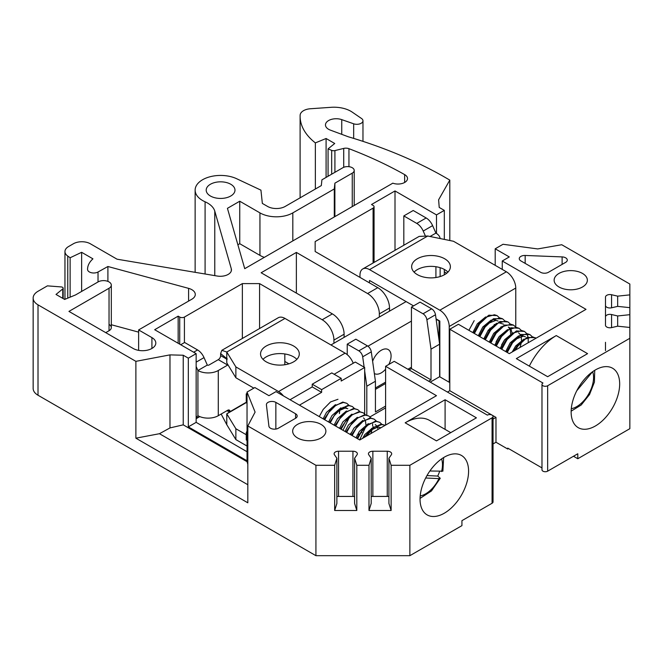 <?xml version="1.0" encoding="UTF-8"?>
<svg xmlns="http://www.w3.org/2000/svg" width="663" height="663" viewBox="0 0 663 663"><rect width="100%" height="100%" fill="white"/><g stroke="black" fill="none" stroke-linecap="round" stroke-linejoin="round"><path stroke-width="0.99" d="M444.318 513.203A34.319 19.815 120 0 0 466.735 482.954A34.319 19.815 120 0 0 461.473 455.456A34.319 19.815 120 0 0 444.318 457.155A34.319 19.815 120 0 0 421.892 487.396A34.319 19.815 120 0 0 427.154 514.902A34.319 19.815 120 0 0 444.318 513.203M595.407 425.969A34.319 19.815 120 0 0 617.825 395.728A34.319 19.815 120 0 0 612.562 368.222A34.319 19.815 120 0 0 595.407 369.921A34.319 19.815 120 0 0 572.981 400.17A34.319 19.815 120 0 0 578.244 427.668A34.319 19.815 120 0 0 595.407 425.969M582.487 273.429A16.608 9.589 0 0 0 564.387 271.349A16.608 9.589 0 0 0 554.135 280.209A16.608 9.589 0 0 0 559 286.988A16.608 9.589 0 0 0 577.1 289.068A16.608 9.589 0 0 0 587.352 280.209A16.608 9.589 0 0 0 582.487 273.429M270.521 428.232A5.536 3.199 0 0 0 278.352 428.232L295.574 418.287A5.536 3.199 0 0 0 297.19 416.024A5.536 3.199 0 0 0 295.574 413.77L275.858 402.383A5.536 3.199 0 0 0 269.824 401.687A5.536 3.199 0 0 0 266.402 404.645A5.536 3.199 0 0 0 266.418 404.861L268.913 426.185A5.536 3.199 0 0 0 270.521 428.232M321.016 424.386A16.608 9.589 0 0 0 302.916 422.306A16.608 9.589 0 0 0 292.665 431.165A16.608 9.589 0 0 0 297.53 437.945A16.608 9.589 0 0 0 315.629 440.025A16.608 9.589 0 0 0 325.881 431.165A16.608 9.589 0 0 0 321.016 424.386M230.765 184.256A14.395 8.312 0 0 0 215.085 182.458A14.395 8.312 0 0 0 206.201 190.132A14.395 8.312 0 0 0 210.411 196.008A14.395 8.312 0 0 0 226.1 197.806A14.395 8.312 0 0 0 234.984 190.132A14.395 8.312 0 0 0 230.765 184.256M111.309 285.098L111.309 327.58A7.749 4.475 0 0 1 109.039 330.746L109.039 288.256A7.749 4.475 0 0 0 111.309 285.098A7.749 4.475 0 0 0 109.039 281.932A7.749 4.475 0 0 0 98.074 281.932L75.607 294.902L64.642 299.427L56.007 294.438L62.761 288.935A2.213 1.276 0 0 0 63.167 288.198A2.213 1.276 0 0 0 62.521 287.294A2.213 1.276 0 0 0 61.245 286.93L47.404 285.861L38.015 291.281A16.608 9.589 0 0 0 33.15 298.06A16.608 9.589 0 0 0 38.015 304.839L135.882 361.343L169.977 354.879L183.228 355.235L188.325 358.169L196.149 353.652L154.678 329.71L178.156 316.152L179.723 317.055A3.323 1.914 180 0 0 184.422 317.055L242.351 283.607L259.573 283.607L322.193 319.757L332.37 313.881A16.608 9.589 60 0 1 344.105 334.218L333.928 340.094L333.928 343.243M352.26 206.591L352.26 173.142A6.647 3.837 0 0 0 354.208 170.432A6.647 3.837 0 0 0 352.26 167.722A6.647 3.837 0 0 0 342.862 167.722L321.911 179.822L321.323 185.582L285.231 206.417A12.514 7.227 180 0 1 267.537 206.417L262.349 203.425L260.94 190.148L236.683 178.737A25.467 14.702 0 0 0 209.665 176.855A25.467 14.702 0 0 0 195.129 190.132A25.467 14.702 0 0 0 205.091 201.792A25.608 14.785 180 0 1 207.61 203.069A25.608 14.785 180 0 1 214.771 211.107L231.304 268.797A11.155 6.439 180 0 1 231.453 269.849A11.155 6.439 180 0 1 217.174 276.032L117.044 259.192L90.325 243.769A11.984 6.92 0 0 0 73.369 243.769L68.562 246.545A12.324 7.119 0 0 0 64.957 251.575A12.324 7.119 0 0 0 67.759 256.092L70.129 257.758L81.632 252.305L92.944 258.843A33.233 19.186 0 0 0 87.566 269.311A33.233 19.186 0 0 0 87.566 269.46A6.174 3.564 0 0 0 91.345 272.717A6.174 3.564 0 0 0 98.025 271.996L107.903 266.501L188.599 288.364A11.627 6.713 180 0 1 191.88 289.698A11.627 6.713 180 0 1 195.287 294.438A11.627 6.713 180 0 1 191.88 299.187L138.625 329.934L151.918 337.608A13.285 7.674 0 0 1 155.813 343.028A13.285 7.674 0 0 1 147.609 350.122A13.285 7.674 0 0 1 133.13 348.456L68.952 311.403L109.039 288.256M392.778 183.154L392.778 183.154A9.539 5.503 180 0 0 402.524 183.378A9.539 5.503 180 0 0 407.513 178.538A9.539 5.503 180 0 0 404.72 174.642A9.539 5.503 180 0 0 404.637 174.601L404.637 182.474M449.812 240.512L449.812 180.104L443.141 176.25A390.598 225.511 0 0 0 348.348 136.793L330.398 130.13A10.724 6.191 180 0 1 325.467 124.926A10.724 6.191 180 0 1 330.928 119.531A10.724 6.191 180 0 1 341.743 119.63L353.669 123.799A6.124 3.539 0 0 0 359.852 123.857A6.124 3.539 0 0 0 362.968 120.774A6.124 3.539 0 0 0 361.534 118.503L352.235 112.13A23.918 13.807 0 0 0 350.851 111.26A23.918 13.807 0 0 0 331.077 107.315L310.35 108.757A11.627 6.713 0 0 0 300.124 115.287A77.737 44.877 0 0 0 300.107 116.191A77.737 44.877 0 0 0 315.364 142.893L326.088 138.501L334.732 143.49L328.069 148.877L331.666 150.368A3.323 1.914 0 0 0 334.914 150.584L343.724 148.413A5.536 3.199 180 0 1 348.945 148.686A376.302 217.257 180 0 1 404.637 174.601M390.383 451.975A4.426 2.561 180 0 1 391.684 453.782A4.426 2.561 180 0 1 391.361 454.735L388.916 458.257L388.916 503.457L391.129 510.493L368.984 510.493L371.197 503.457L371.197 458.257L368.752 454.735A4.426 2.561 180 0 1 368.429 453.782A4.426 2.561 180 0 1 372.863 451.23L387.258 451.23A4.426 2.561 180 0 1 390.383 451.975M356.064 451.975A4.426 2.561 180 0 1 357.365 453.782A4.426 2.561 180 0 1 357.042 454.735L354.597 458.257L354.597 503.457L356.81 510.493L334.666 510.493L336.879 503.457L336.879 458.257L334.434 454.735A4.426 2.561 180 0 1 334.111 453.782A4.426 2.561 180 0 1 338.544 451.23L352.931 451.23A4.426 2.561 180 0 1 356.064 451.975M388.916 458.257L391.129 465.293L409.867 465.293L492.07 417.831A3.323 1.914 0 0 0 493.04 416.48A3.323 1.914 0 0 0 492.07 415.121A3.323 1.914 0 0 0 487.371 415.121L394.212 361.335L385.601 366.308L436.486 395.687L359.769 439.983L275.999 391.618L268.954 395.687L254.865 387.548L247.034 392.073L247.034 461.68L247.821 464.324M541.978 467.896L507.725 448.113L507.725 449.025L495.982 442.238L493.04 443.937M493.04 416.48L493.04 501.899A3.323 1.914 180 0 1 492.07 503.258L461.929 520.662L461.929 525.635L409.867 555.685L315.928 555.685L38.015 395.239A16.608 9.589 0 0 1 33.15 388.46L33.15 298.06M573.487 456.252L577.788 458.738L577.788 453.765L547.655 471.169A3.323 1.914 180 0 1 544.033 471.584A3.323 1.914 180 0 1 541.978 469.81L541.978 384.391A3.323 1.914 0 0 0 544.033 386.156A3.323 1.914 0 0 0 547.655 385.742L629.85 338.287L629.85 327.464L617.676 326.188L611.568 327.605A4.426 2.561 180 0 1 605.493 325.226L605.493 316.922A4.426 2.561 180 0 1 611.568 314.544L617.676 315.961L629.85 314.685L629.85 307.649L617.676 306.372L611.568 307.789A4.426 2.561 180 0 1 605.493 305.411L605.493 297.107A4.426 2.561 180 0 1 611.568 294.737L617.676 296.146L629.85 294.869L629.85 284.046L561.743 244.73L537.71 248.932L503.026 244.274L495.203 248.799L509.292 256.929L502.247 260.998L586.009 309.356L509.292 353.652L458.406 324.273L449.796 329.246L542.956 383.032A3.323 1.914 0 0 0 541.978 384.391M449.796 329.246L449.796 390.714L492.004 415.088M493.04 419.082L495.982 417.383L492.128 415.154M495.982 417.383L495.982 442.238M577.788 458.738L629.85 428.679L629.85 338.287M247.821 484.728L159.46 433.71L135.882 438.185L247.821 502.803L247.821 425.969L315.928 465.293L334.666 465.293L336.879 458.257M334.666 465.293L334.666 510.493M354.597 496.612A4.426 2.561 0 0 0 352.931 496.43L338.544 496.43A4.426 2.561 0 0 0 336.879 496.612M354.597 458.257L356.81 465.293L356.81 510.493M356.81 465.293L368.984 465.293L371.197 458.257M368.984 465.293L368.984 510.493M388.916 496.612A4.426 2.561 0 0 0 387.258 496.43L372.863 496.43A4.426 2.561 0 0 0 371.197 496.612M391.129 465.293L391.129 510.493M540.602 272.294A5.536 3.199 0 0 0 548.434 272.294L565.655 262.357A5.536 3.199 0 0 0 567.279 260.095A5.536 3.199 0 0 0 562.116 256.904L525.171 255.462A5.536 3.199 0 0 0 519.262 258.653A5.536 3.199 0 0 0 520.886 260.915L540.602 272.294M516.336 358.625L547.655 376.7L587.575 353.652L556.265 335.577L516.336 358.625M366.813 415.038L366.813 386.222L364.675 371.007M364.136 367.169L362.686 356.81A5.536 3.199 -120 0 0 358.832 350.851L347.238 344.163L355.849 339.191L367.443 345.879A5.536 3.199 60 0 1 371.297 351.846L375.424 381.25L375.424 411.955L385.601 406.079M347.238 354.664L347.238 344.163M385.601 425.066L385.601 366.308M423.027 313.79L411.433 307.102L420.044 302.129L431.638 308.817A5.536 3.199 60 0 1 435.492 314.776L439.619 344.188L431.008 349.161L426.881 319.748A5.536 3.199 -120 0 0 423.027 313.79L431.638 308.817M449.796 382.584L439.619 376.708L439.619 344.188M375.424 389.363L385.601 383.487M409.088 369.921L411.433 368.57L431.008 379.866L428.654 381.225M445.097 429.384L445.097 399.756L405.168 422.803A48.714 28.128 -60 0 1 429.525 420.392L450.757 432.649M445.097 399.756L476.407 417.831L436.486 440.887L405.168 422.803M247.821 425.969L255.098 412.096L247.034 392.073M447.45 392.073L449.796 390.714M379.335 317.03L379.335 313.881A16.608 9.589 -120 0 0 367.592 293.543L296.369 252.421L261.139 272.758L332.37 313.881M449.812 180.104L438.616 199.787L439.221 207.436L444.318 210.378L436.486 214.895L395.007 190.952L371.52 204.511L373.087 205.414A3.323 1.914 180 0 1 374.065 206.773A3.323 1.914 180 0 1 373.087 208.124L315.157 241.572L315.157 251.517L377.769 287.667A16.608 9.589 60 0 1 389.512 308.005L379.335 313.881M392.803 183.187L244.73 268.672L227.434 208.331L239.749 201.221L259.946 212.881A23.246 13.426 0 0 0 292.822 212.881L334.293 188.938L334.881 183.179L352.26 173.142M138.625 332.138L111.309 324.737M315.364 142.893L315.364 189.021M326.088 138.501L326.088 177.411M328.069 148.877L328.069 176.267M70.129 257.758L70.129 297.165M81.632 252.305L81.632 291.43M107.903 266.501L107.903 281.385M111.309 327.58A7.749 4.475 0 0 0 109.039 324.414M135.882 438.185L135.882 361.343M315.928 465.293L315.928 555.685M409.867 465.293L409.867 555.685M411.433 307.102L411.433 368.57M431.008 379.866L431.008 349.161M617.676 315.961L617.676 326.188M629.85 314.685L629.85 327.464M629.85 294.869L629.85 307.649M605.493 297.107L605.493 316.922M605.493 342.307L605.493 350.611M617.676 296.146L617.676 306.372M237.884 244.78L239.749 243.711L259.946 255.371A23.246 13.426 0 0 0 264.33 257.36M239.749 243.711L239.749 201.221M334.293 216.967L334.293 188.938M334.881 216.627L334.881 183.179M109.039 330.746L105.748 332.644M138.625 350.362L138.625 329.934M444.318 274.83L444.318 269.41M444.318 239.393L444.318 210.378M444.318 271.847L446.729 273.239M159.46 433.71L169.977 427.925L169.977 354.879M169.977 427.925L183.228 424.842L183.228 355.235M183.228 424.842L247.034 461.68M247.034 451.735L196.149 422.356L188.325 426.873L247.034 460.768M188.325 426.873L188.325 358.169M242.351 338.478L242.351 283.607M196.149 422.356L196.149 353.652M178.156 343.268L178.156 316.152M315.157 251.517L315.157 241.572M395.007 250.341L395.007 190.952M436.486 233.451L436.486 214.895M495.203 265.341L495.203 248.799M502.247 269.402L502.247 260.998M389.512 311.154L389.512 308.005M344.105 337.368L344.105 334.218M296.369 293.096L296.369 252.421M375.424 381.25L366.813 386.222M439.619 376.708L430.221 382.128M385.601 407.894L369.979 416.911M284.825 361.459L288.927 363.83M333.928 340.094A16.608 9.589 -120 0 0 322.193 319.757M259.573 328.533L259.573 283.607M529.323 366.117A48.714 28.128 -60 0 1 556.265 335.577M508.504 448.569L507.725 449.025M388.808 364.459A13.84 7.989 120 0 0 391.079 355.898A13.84 7.989 120 0 0 388.211 349.567A13.84 7.989 120 0 0 372.623 361.31M247.034 393.416L246.255 393.863L246.255 401.098L247.034 403.808M406.104 301.582L330.945 344.967M375.424 387.996L385.601 382.12M407.902 369.241L411.433 367.203M411.433 321.099L367.94 346.21M374.338 373.518A13.84 7.989 120 0 0 374.371 373.534A13.84 7.989 120 0 0 385.601 369.208M247.034 430.933L246.255 432.74L246.255 439.967L247.034 440.423M247.034 394.319L246.255 393.863M426.98 475.57L437.746 476.067A29.338 16.94 120 0 0 439.594 471.459M437.746 476.067L440.257 478.288L438.964 478.62L425.671 477.998M384.515 425.091L381.822 424.593L374.388 427.245L365.901 436.436M384.515 425.082L381.134 424.204L371.711 428.381L364.493 437.257M381.805 424.237L379.725 422.323L376.335 421.436L368.91 424.08L361.6 431.505L357.606 438.732M379.725 422.323L375.656 421.038L364.219 427.113L356.918 438.334M376.319 421.071L374.239 419.157L370.857 418.27L363.432 420.922L356.122 428.348L352.128 435.566M374.239 419.157L370.169 417.872L359.313 423.375L351.44 435.177M370.998 433.494L372.233 429.127M372.631 426.193L372.656 423.881M370.841 417.914L368.761 415.991L365.379 415.104L357.954 417.756L350.644 425.182L346.65 432.409M368.761 415.991L364.691 414.706L354.465 419.604L345.962 432.011M365.363 414.748L363.283 412.825L359.901 411.938L352.467 414.59L345.158 422.016L341.163 429.243M363.283 412.825L359.213 411.549L348.97 416.455L340.484 428.845M359.885 411.582L357.805 409.668L354.415 408.781L346.989 411.425L339.68 418.85L335.685 426.077M357.805 409.668L353.735 408.383L342.978 413.778L334.997 425.679M354.398 408.416L352.318 406.502L348.937 405.615L341.511 408.267L334.202 415.693L330.207 422.911M352.318 406.502L348.257 405.217L337.6 410.521L329.519 422.522M348.92 405.259L346.84 403.336L343.459 402.449L336.033 405.101L328.724 412.527L324.729 419.754M342.978 430.287L349.285 417.582M346.84 403.336L342.771 402.051L332.022 407.447L324.041 419.356M337.981 399.283L330.547 401.935L323.237 409.361L319.243 416.588M335.445 404.637L326.511 412.369L323.113 418.817M346.459 407.96L343.078 407.297M340.923 407.803L331.989 415.535L328.591 421.983M346.401 410.969L337.467 418.693L334.069 425.149M351.879 414.135L342.945 421.859L339.555 428.306M359.661 439.917L365.785 426.682M365.943 424.809L365.462 420.889M364.758 419.314L363.548 417.897M357.357 417.3L348.431 425.024L345.033 431.472M362.843 420.458L353.909 428.19L350.512 434.638M368.321 423.624L359.387 431.348L355.99 437.804M370.99 430.063L378.009 427.038L380.711 427.734L375.954 426.284M373.799 426.79L364.865 434.514L362.62 438.334M339.705 409.916L339.39 413.571L339.912 409.784M347.826 408.748L345.133 408.06L338.113 411.085M350.072 434.381L351.315 432.732M362.86 438.193L365.081 434.215M378.117 429.384L377.421 427.063M376.269 425.373L375.225 424.569M443.638 457.553L442.884 471.169L429.864 471.003M489.94 328.127A17.71 10.227 -60 0 1 489.029 330.994M536.085 338.188L532.762 336.903L525.452 338.975L518.027 345.962L515.234 350.221M535.431 337.757L527.044 337.401L517.339 345.564L513.933 350.976M532.033 336.506L529.952 334.591L527.284 333.746L519.974 335.818L512.549 342.796L507.261 352.476M529.952 334.591L520.994 334.492L511.861 342.398L506.573 352.086M528.229 342.721L528.179 337.616M528.071 337.019L526.795 333.704M526.546 333.34L524.466 331.425L521.806 330.58L514.496 332.652L507.062 339.63L501.775 349.318M524.466 331.425L516.436 330.928L506.383 339.232L501.095 348.92M521.068 330.182L518.988 328.26L516.32 327.414L509.01 329.486L501.584 336.464L496.297 346.152M518.988 328.26L510.958 327.771L500.896 336.075L495.609 345.755M515.59 327.016L513.51 325.094L510.841 324.248L503.532 326.32L496.106 333.307L490.819 342.986M513.51 325.094L504.402 325.077L495.418 332.909L490.131 342.589M510.104 323.851L508.032 321.936L505.363 321.091L498.054 323.163L490.628 330.141L485.341 339.821M508.032 321.936L499.91 321.472L489.94 329.743L484.653 339.431M504.626 320.685L502.546 318.77L499.885 317.925L492.576 319.997L485.142 326.975L479.855 336.663M502.546 318.77L493.487 318.729L484.462 326.577L479.175 336.265M500.772 327.381L500.822 326.967M499.148 317.519L497.068 315.605L494.399 314.759L487.09 316.831L479.664 323.809L474.376 333.497M497.068 315.605L488.88 315.174L478.976 323.42L473.697 333.099M474.186 320.652L468.898 330.331M494.208 325.119L494.242 324.431M485.672 316.914L477.31 323.834L472.818 332.594M488.324 323.362L495.932 320.353L498.054 321.016L493.305 319.566M491.15 320.072L482.788 327L478.296 335.76M503.532 324.182L498.791 322.732M496.637 323.237L488.266 330.166L483.775 338.926M510.684 333.92L510.203 329.992M509.507 328.425L508.297 327.008M502.106 326.403L493.744 333.332L489.253 342.083M507.593 329.561L499.231 336.489L494.739 345.249M520.024 347.453L521.491 342.067M521.607 340.939L521.168 336.315M520.472 334.749L518.607 332.884M513.071 332.727L504.709 339.655L500.217 348.415M515.723 339.183L523.331 336.174L525.452 336.837L520.712 335.387M518.549 335.892L510.187 342.821L505.695 351.581M524.035 339.058L515.665 345.987L512.217 351.962M496.065 341.826L498.891 336.953M501.543 344.992L504.369 340.119M512.027 333.174L511.214 329.842M510.062 328.152L509.018 327.348M576.793 390.714L592.581 371.744M296.867 359.354A19.376 11.188 -0 0 0 266.219 356.868A19.376 11.188 -0 0 0 262.979 359.354M266.219 346.02A19.376 11.188 -0 0 0 260.542 353.926A19.376 11.188 -0 0 0 272.51 364.26A19.376 11.188 -0 0 0 293.618 361.841A19.376 11.188 -0 0 0 299.295 353.926A19.376 11.188 -0 0 0 287.336 343.591A19.376 11.188 -0 0 0 266.219 346.02M284.982 318.431L345.108 353.147L278.559 391.56L235.871 366.912L226.787 352.028L284.982 318.431A13.509 7.799 -120 0 0 278.228 317.759L221.856 350.304L226.787 352.028L226.787 362.876L235.871 377.761L235.871 366.912M253.846 388.137L235.871 377.761M221.16 414.035L226.787 424.71L226.787 413.861L235.871 428.746L246.255 434.737M235.871 428.746L235.871 439.594L247.034 446.042M226.647 359.056L220.63 355.583A3.323 1.914 -60 0 1 218.284 359.653L208.886 365.073A1.111 0.638 -0 0 1 207.32 365.073L204.022 357.606L196.149 362.155M196.149 417.665L197.93 415.701L197.93 370.501A14.395 8.312 -0 0 0 218.284 370.501L227.674 365.073A3.323 1.914 120 0 0 227.997 364.865M197.93 415.701A14.395 8.312 180 0 0 218.284 415.701L227.674 410.273A3.323 1.914 120 0 1 229.34 410.107A3.323 1.914 120 0 1 230.028 411.632L227.674 410.273M284.825 364.749L284.825 353.951M207.32 365.073L197.93 370.501L196.149 366.473M180.709 344.735L184.621 342.481L197.566 349.948A11.072 6.39 60 0 1 204.022 357.606M246.628 402.408L226.787 413.861L229.796 411.806L226.771 410.795M229.796 411.806L246.537 402.093M226.787 424.71L235.871 439.594M226.448 358.351L220.605 353.553L221.856 350.313M220.63 355.583L220.605 353.553M290.046 399.723L312.223 386.919L312.223 384.209L331.798 372.904L341.188 378.333L341.188 381.043L364.675 367.484L364.675 413.919M312.223 384.209L321.621 389.629L341.188 378.333M299.436 405.151L321.621 392.339L321.621 389.629M334.144 374.264L355.285 362.056L364.675 367.484M283.383 395.877A13.285 7.674 -120 0 0 278.559 391.56M353.23 363.241A13.285 7.674 -120 0 0 345.108 353.147M312.223 386.919L321.621 392.339M444.707 274.606A19.376 11.188 -0 0 0 450.384 266.7A19.376 11.188 -0 0 0 438.425 256.366A19.376 11.188 -0 0 0 417.309 258.785A19.376 11.188 -0 0 0 411.64 266.7A19.376 11.188 -0 0 0 423.599 277.035A19.376 11.188 -0 0 0 444.707 274.606M447.956 272.12A19.376 11.188 -0 0 0 417.309 269.634A19.376 11.188 -0 0 0 414.068 272.12M439.834 376.824L439.834 321.049L436.063 318.878M413.546 305.883L369.531 280.466L369.374 282.819M439.834 310.209L369.531 269.617A13.509 7.799 60 0 0 362.777 268.946L419.149 236.401L427.726 236.02L453.5 241.266L506.375 271.789L439.834 310.209A13.285 7.674 -120 0 1 449.224 326.478L449.224 382.253M362.777 268.946A13.509 7.799 60 0 0 359.976 275.137L359.976 277.391M425.132 235.382L423.218 231.055A11.072 6.39 -120 0 0 416.762 223.398L403.817 215.923L413.215 210.502L426.16 217.97A11.072 6.39 60 0 1 432.616 225.627L435.914 233.103A14.395 8.312 -0 0 1 440.108 238.539M403.817 215.923L403.817 245.252M430.038 236.492L435.914 233.103M515.764 327.033L515.764 288.057A13.285 7.674 -120 0 0 506.375 271.789M439.047 340.127L439.047 320.933L436.113 319.234M214.771 211.107L214.771 275.626M492.07 417.831L492.07 503.258M547.655 385.742L547.655 471.169M338.544 451.23L338.544 496.43M352.931 451.23L352.931 496.43M372.863 451.23L372.863 496.43M387.258 451.23L387.258 496.43M358.832 350.851L367.443 345.879M367.592 293.543L377.769 287.667M341.743 119.63L341.743 134.34M353.669 123.799L353.669 138.401M331.666 150.368L331.666 174.187M334.914 150.584L334.914 172.314M343.724 148.413L343.724 167.3M348.945 148.686L348.945 166.686M205.091 201.792L205.091 274.001M231.304 268.797L231.304 270.902M67.759 256.092L67.759 298.143M98.025 271.996L98.025 281.966M188.599 288.364L188.599 301.085M62.761 288.935L62.761 298.333M38.015 304.839L38.015 395.239M611.568 314.544L611.568 327.605M611.568 294.737L611.568 307.789M259.946 255.371L259.946 212.881M292.822 240.909L292.822 212.881M151.918 348.456L151.918 337.608M179.723 344.172L179.723 317.055M184.422 342.589L184.422 317.055M373.087 262.996L373.087 208.124M525.171 263.385L525.171 255.462M562.116 264.396L562.116 256.904M295.574 418.287L295.574 413.77M275.858 429.06L275.858 402.383M435.492 314.776L426.881 319.748M371.297 351.846L362.686 356.81M441.566 471.55A23.802 13.741 120 0 0 441.575 458.912M420.201 495.941A23.802 13.741 120 0 0 438.964 478.62M571.291 408.706A23.802 13.741 120 0 0 588.645 394.046A23.802 13.741 120 0 0 592.664 371.686M227.674 365.073L218.284 359.653M218.284 415.701L218.284 370.501M196.149 418.477L199.555 416.505M193.654 352.21L197.566 349.948M435.914 266.725L435.914 277.515M427.726 236.02L369.531 269.617M515.764 288.057L449.224 326.478M432.616 225.627L423.218 231.055M416.762 223.398L426.16 217.97M362.968 120.774L362.968 141.36M300.107 116.191L300.107 197.831M354.208 170.432L354.208 205.472M195.129 190.132L195.129 272.327M64.957 251.575L64.957 299.295M63.167 288.198L63.167 298.574M374.065 262.432L374.065 206.773M420.052 498.402L431.472 490.935L440.257 478.288M571.141 411.176L581.211 404.994L589.523 394.551L594.413 382.137L594.728 370.327M227.26 359.014L226.29 357.979L226.787 360.374M357.175 435.102L359.056 434.008M360.473 433.196L361.923 432.359M199.778 416.596L196.149 418.693M440.133 267.678L440.133 276.562"/></g></svg>
